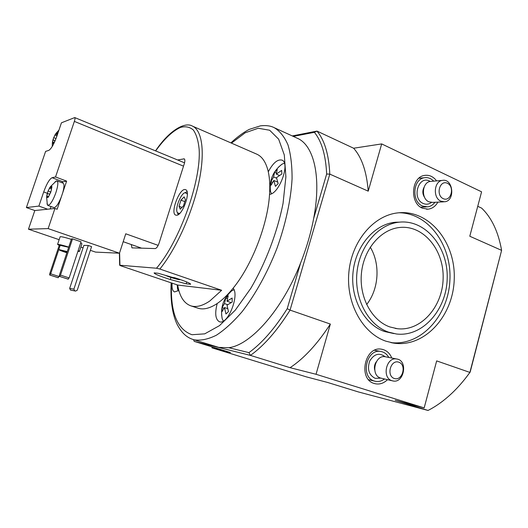 <?xml version="1.0" encoding="UTF-8"?>
<svg xmlns="http://www.w3.org/2000/svg" width="528" height="528" viewBox="0 0 528 528"><rect width="100%" height="100%" fill="white"/><g stroke="black" fill="none" stroke-linecap="round" stroke-linejoin="round"><path stroke-width="0.79" d="M297.119 138.158L297.429 138.296C313.784 145.286 321.638 176.669 313.685 218.348C310.893 233.138 306.53 248.035 300.597 263.023C282.249 309.903 250.82 345.041 228.769 347.714L218.783 347.404L193.281 339.563C187.605 337.755 182.107 334 176.979 324.073C172.26 313.87 170.32 300.128 171.151 282.836M119.401 253.209L119.658 265.247L120.727 265.775L177.692 285.047L221.641 290.288L159.859 269.029L156.499 268.224L119.942 265.234L119.599 252.8M172.887 277.504L158.189 273.273L154.13 272.877C154.103 273.834 159.496 276.052 170.313 279.53L186.186 283.813L190.601 284.282C190.76 283.384 185.414 281.18 174.563 277.675L172.887 277.504M176.557 215.239L175.771 215.127C169.699 213.398 179.982 186.839 185.605 189.724C191.222 191.143 182.549 215.629 176.557 215.239M177.619 159.977L184.193 158.842C185.038 159.403 185.071 161.033 184.292 163.726L159.073 243.124C157.879 246.464 156.585 248.279 155.192 248.569L131.941 247.87L131.267 244.537M159.859 269.029C175.811 249.44 191.875 214.216 198.607 183.487C205.372 152.711 202.29 130.357 192.469 126.126L256.799 154.176C262.291 156.631 266.119 162.499 268.29 171.785C269.683 178.108 270.105 185.632 269.537 194.35C267.835 224.308 251.856 265.459 233.125 288.202C227.72 294.881 222.413 299.983 217.193 303.521C209.801 308.411 203.379 309.962 197.927 308.167L190.687 305.791C196.066 307.56 202.422 305.969 209.761 301.033L221.641 290.288M177.692 285.047C179.527 296.32 183.863 303.237 190.687 305.791M179.025 206.27L180.965 200.138L184.153 196.865L185.42 199.736L183.467 205.927L180.259 209.18L179.025 206.27L182.002 207.412M179.936 213.18L178.9 213.49L177.355 212.566C174.794 208.831 180.662 193.67 185.057 192.674L187.361 193.974M228.769 347.714L248.945 352.638C262.02 343.16 274.778 328.515 287.219 308.702L290.063 310.108L330.35 324.06L316.041 374.279L424.175 407.9L436.663 360.895L469.894 372.412L470.151 372.128L465.887 377.777M300.597 263.023L287.219 308.702M293.317 136.415L314.391 132.317C321.638 141.181 325.73 155.08 326.66 174.022L313.685 218.348M292.268 135.934L316.978 131.089C324.575 140.131 328.852 154.473 329.809 174.121L290.063 310.108C277.187 330.647 263.98 345.748 250.437 355.397L290.077 367.686L316.041 374.279M470.151 372.128L501.6 250.358L469.894 372.412C464.244 380.292 458.218 387.262 451.829 393.314C444.048 400.64 436.115 406.355 428.03 410.447L395.089 400.237L424.175 407.9M477.741 206.303L481.642 208.124C491.66 217.734 498.313 231.812 501.6 250.358L469.788 236.24L481.589 191.822L381.685 143.913L368.221 191.162C366.683 171.739 361.819 157.43 353.615 148.229L381.685 143.913M326.66 174.022L329.809 174.121L368.221 191.162M387.493 379.685C383.671 383.381 379.467 384.707 374.873 383.665L374.312 383.5C357.799 379.256 364.709 346.005 381.355 349.173C386.153 349.965 389.638 352.922 391.816 358.037M437.89 202.138C435.468 206.329 432.188 208.672 428.043 209.174L422.506 208.223C409.636 203.359 411.068 177.342 424.301 175.454C429.112 174.656 433.224 176.464 436.623 180.893M385.942 341.2C362.551 333.3 345.88 303.171 348.883 272.164C351.701 241.138 373.494 215.516 397.703 212.896C428.789 209.134 455.591 241.93 454.245 278.718C453.559 315.52 424.954 347.662 394.093 343.18L385.942 341.2M389.862 326.951C371.587 320.575 358.862 296.809 361.495 272.719C363.99 248.609 381.256 228.941 400.25 227.423C423.865 225.225 444.154 250.338 443.137 278.593C442.589 306.847 420.922 331.472 397.445 328.72L389.862 326.951M388.443 332.105C368.306 325.162 354.163 299.059 356.954 272.468C359.588 245.843 378.517 224.037 399.412 222.149C425.7 219.437 448.312 247.315 447.183 278.639C446.582 309.969 422.44 337.3 396.317 333.973L388.443 332.105M428.03 410.447L358.321 391.921L327.551 382.444L306.346 376.86L211.933 347.84L230.459 352.546L194.198 341.378L250.437 355.397L248.945 352.638M212.21 346.929L211.933 347.84M314.391 132.317L316.978 131.089L353.615 148.229M290.077 367.686C304.016 358.499 317.44 343.959 330.35 324.06M193.519 339.636L194.198 341.378M370.253 247.163C380.51 264.04 378.939 289.12 366.623 304.564M398.996 212.764C428.749 212.949 452.265 246.002 449.849 281.167C447.962 316.364 420.499 346.295 390.859 342.593M393.974 333.604L384.41 331.478C364.353 324.568 350.269 298.643 353.041 272.23C355.661 245.791 374.517 224.123 395.327 222.248L399.412 222.149M178.834 290.387L174.59 291.944C172.524 291.04 171.699 288.11 172.115 283.16M268.29 171.785C272.976 163 277.517 159.106 281.906 160.103C290.519 162.763 279.272 193.948 269.537 194.35M233.125 288.202C239.606 295.178 228.004 324.509 219.826 321.862L219.404 321.75C215.424 319.466 214.685 313.394 217.193 303.521M228.479 311.612L225.938 313.982L224.506 307.553L222.103 311.553L222.064 307.606L224.453 303.6L225.72 298.175L228.221 295.779L226.967 301.211L232.122 298.056L232.195 302.023L227.027 305.171L228.479 311.612M281.648 170.405L281.886 173.956L276.494 177.652L278.157 183.572L275.444 186.384L273.801 180.47L271.115 185.216L270.91 181.678L273.59 176.933L274.58 172.22L277.253 169.402L276.276 174.108L281.648 170.405M231.046 302.59L226.967 301.211M227.317 298.716L225.72 298.175M227.667 304.682L224.453 303.6M223.945 308.233L222.064 307.606M227.601 308.59L224.506 307.553M279.385 175.441L276.276 174.108M276.355 172.986L274.58 172.22M276.586 178.207L273.59 176.933M272.494 182.351L270.91 181.678M277.603 182.081L273.801 180.47M178.253 214.612L177.52 213.015M185.447 192.476L187.077 191.776M180.965 200.138L184.82 201.643M165.812 275.491C167.779 276.705 178.926 280.025 179.969 279.715L179.916 279.431M170.96 277.477L170.313 279.53M186.76 281.972L186.186 283.813M433.686 181.144C430.967 178.345 427.878 177.21 424.42 177.731C412.817 179.032 411.325 201.795 422.578 206.072L427.654 206.87C430.551 206.461 432.98 204.937 434.947 202.29M431.449 181.335L430.346 181.427C421.997 182.305 420.875 198.719 428.96 201.835L432.663 202.409L443.632 201.835M440.913 201.188L444.655 201.775C455.605 200.838 453.149 178.081 442.319 180.404C433.884 181.295 432.742 198.013 440.913 201.188M443.236 198.667C450.919 202.277 455.09 186.826 447.421 183.282C439.745 179.527 435.468 195.162 443.236 198.667M388.806 357.443C386.905 354.097 384.259 352.11 380.873 351.483C366.392 348.256 360.01 377.315 374.444 381.071L375.269 381.295C378.51 381.962 381.592 381.196 384.496 378.985M385.664 356.829L385.334 356.763C374.926 354.361 370.267 375.322 380.642 378.061L392.515 380.853M392.047 380.721L392.72 380.906C404.039 383.849 408.349 360.485 396.799 359.014C386.272 356.578 381.553 377.949 392.047 380.721M394.337 378.503C402.521 381.229 406.949 364.828 398.779 362.168C390.601 359.297 386.054 375.903 394.337 378.503M47.929 197.017L47.791 196.409L46.695 197.578L46.629 197.182L47.89 191.387L50.457 186.615L50.648 187.532L51.883 186.384L51.157 190.839L48.688 196.423L48.035 197.373L47.929 197.017L48.371 197.175M51.817 187.183L51.157 190.839M50.576 192.555L48.688 196.423M47.975 197.34L46.768 197.518M46.649 196.726L47.315 193.083M50.464 186.628L51.685 186.397M55.123 181.784L57.011 180.886C58.39 181.988 58.027 185.876 55.915 192.555C53.988 198.04 51.949 201.993 49.784 204.415L47.837 205.399L47.005 203.524M55.922 138.805L53.665 143.2L53.473 142.428L52.397 143.662L53.506 138.052L55.942 133.419L56.1 134.158L57.328 132.95L56.648 136.851M57.248 133.63L56.773 136.481M55.024 140.976L54.311 142.256M53.638 143.194L52.477 143.583M52.351 142.923L52.965 139.636M55.942 133.419L57.116 132.983M75.577 291.093L70.495 290.063L69.67 288.394L83.873 245.368L88.268 245.487L91.588 246.622L77.26 290.202L75.577 291.093L74.732 290.829L73.894 289.133L88.268 245.487M72.527 238.874L71.485 238.867L59.466 274.996L59.407 276.362L68.039 279.134L69.122 277.913L81.061 241.811L72.527 238.874L60.482 275.128L69.122 277.913M60.093 236.881L60.146 236.716C61.387 236.537 65.109 237.415 71.326 239.336M80.725 242.834L81.939 243.811L79.464 251.302M59.156 239.686L28.466 229.211L48.147 228.598L54.932 208.468L47.665 209.213L38.887 206.092L26.4 207.563L45.606 151.391L48.774 150.388C51.242 148.909 53.929 144.217 56.839 136.297L61.433 122.813L74.745 117.572L184.543 162.829M158.162 245.381L125.75 233.792L119.467 253.216L95.528 252.094L90.367 250.331M83.054 247.837L80.857 247.091M119.467 253.216L48.147 228.598M57.011 180.886L63.096 183.157C64.343 183.962 64.244 187.077 62.806 192.496L66.634 181.124L55.539 176.959L74.362 121.394C75.062 119.209 75.187 117.935 74.745 117.572M54.932 208.468L57.163 209.266L61.235 197.162C58.337 204.125 55.909 207.596 53.955 207.59L47.837 205.399M55.539 176.959L52.067 177.712C49.467 179.032 46.675 183.777 43.692 191.954L38.887 206.092M141.55 248.16L123.196 241.692M26.4 207.563L34.822 210.533L28.466 229.211M66.634 181.124L63.05 181.817L61.684 182.629M51.011 206.534L50.2 208.956M47.665 209.213L34.822 210.533M68.752 247.091C62.522 245.17 58.799 244.273 57.578 244.398L60.007 245.85M77.906 251.348L79.418 251.447L78.177 250.523M68.68 247.289L60.172 245.368M67.247 251.592L58.78 249.526C58.799 249.962 61.492 251.044 66.858 252.78M67.181 251.797L61.631 250.45L66.924 252.575M59.407 276.362L68.297 279.167M59.664 276.395L60.482 275.128M59.176 245.487L49.744 273.695L49.672 275.015L50.688 273.821L59.077 276.514L59.453 275.385M50.688 273.821L58.76 249.658M49.672 275.015L58.054 277.695L59.077 276.514M49.909 275.048L58.291 277.728M69.67 288.394L73.894 289.133M70.495 290.063L74.732 290.829M53.506 138.052L53.777 137.676L56.014 138.56M55.275 134.363L53.777 137.676M62.806 192.496L61.235 197.162M47.89 191.387L48.173 191.017L50.919 192.02M49.757 187.552L48.173 191.017M230.921 142.89C237.567 136.508 245.553 131.096 249.5 129.307L260.515 125.822C266.138 125.215 270.725 125.842 274.276 127.703C279.893 131.089 284.46 136.825 287.984 144.903C290.776 154.288 292.136 165.627 292.07 178.913C290.882 199.954 285.615 224.288 276.85 248.615C267.419 272.705 255.281 294.67 242.187 311.586C233.389 321.842 224.796 329.716 216.394 335.201C208.309 339.22 200.977 340.778 194.403 339.874L193.281 339.563M155.654 150.922C164.406 138.739 172.735 130.885 180.642 127.36C185.579 126.106 189.803 126.984 193.327 130C196.33 134.277 198.257 140.6 199.115 148.975C201.412 180.378 179.81 241.124 156.499 268.224M231.475 143.134L245.177 132.799L258.199 128.251L269.663 130.238L278.652 139.168L284.295 154.948L285.892 176.847L283.054 203.399C277.299 232.274 265.709 262.799 250.826 288.308L235.277 310.167L219.49 325.631L204.719 333.854L191.994 334.719C177.071 329.439 170.254 312.193 171.547 282.968M178.121 290.968L177.329 287.694M223.351 321.05L222.209 318.82L221.582 314.569M228.624 293.825L231.746 290.803L233.983 289.733M271.451 193.736L270.468 191.387L270.151 187.117M278.639 166.987L282.038 164.135L284.361 163.238M183.731 158.803L184.536 159.133M430.175 181.46C418.763 174.088 411.048 198.528 423.284 203.504C426.162 204.706 428.875 204.356 431.435 202.455M424.03 187.334C422.268 190.852 422.473 194.238 424.644 197.485M385.136 356.73C379.289 352.433 374.147 353.859 369.719 361C367.013 369.257 368.841 375.038 375.197 378.352L380.846 378.127M376.312 361.759C374.583 364.201 374.042 366.901 374.689 369.857M74.362 121.394L183.52 166.148M63.05 181.817L52.067 177.712M47.263 193.255L43.692 191.954M56.846 133.373L57.288 133.544M53.585 142.916L53.955 143.062M52.569 142.276L53.222 142.534M53.018 139.9L54.853 140.626M55.057 135.003L56.588 135.617M51.401 186.78L51.902 186.965M46.88 196.033L48.622 196.667M47.362 193.4L49.48 194.172M49.526 188.239L51.229 188.866M274.276 127.703L297.429 138.296M192.469 126.126C185.592 121.803 170.174 129.07 155.522 150.869M397.445 328.72L395.188 328.39M426.512 209.207L428.043 209.174M394.093 343.18L391.664 342.764M177.098 284.843L178.114 290.981M222.209 318.82C220.156 307.692 223.337 298.353 231.746 290.803L233.963 289.681M282.038 164.135C273.088 171.065 269.234 180.147 270.468 191.387L271.392 193.763M177.355 212.566L177.956 214.183M185.057 192.674L186.595 191.882M420.658 207.194L426.268 206.936M418.895 178.24L424.42 177.731M430.346 181.427L442.319 180.404M368.636 379.705L375.019 381.236M374.563 350.288L380.873 351.483M385.334 356.763L396.799 359.014M56.364 180.899L50.536 186.549M46.629 197.182L47.355 204.963M58.945 130.106L56.199 133.142M52.338 143.194L52.265 146.421M60.146 236.716L57.578 244.398M60.205 245.256L58.78 249.526M56.1 134.158L56.938 134.495M53.473 142.428L54.166 142.699M50.648 187.532L51.579 187.876M47.791 196.409L48.609 196.706"/></g></svg>
